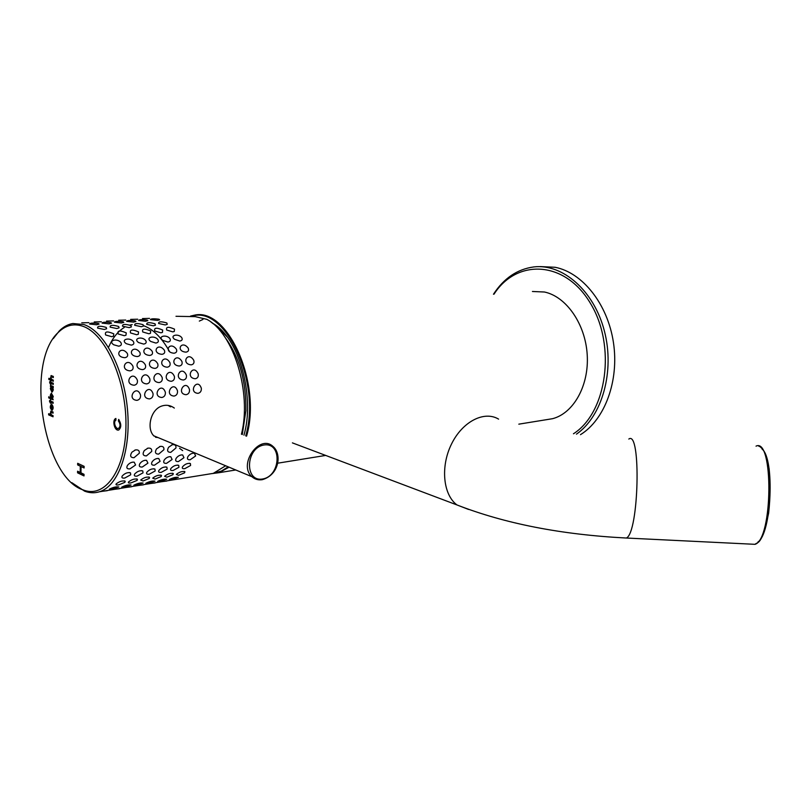 <?xml version="1.0" encoding="UTF-8"?>
<svg xmlns="http://www.w3.org/2000/svg" width="811" height="811" viewBox="0 0 811 811"><rect width="100%" height="100%" fill="white"/><g stroke="black" fill="none" stroke-linecap="round" stroke-linejoin="round"><path stroke-width="1.22" d="M573.458 433.773C606.902 412.657 616.411 345.831 590.469 303.395C565.115 260.453 516.911 258.395 494 294.19M540.41 266.586L555.099 267.275C582.541 272.587 607.682 304.084 613.43 342.455C619.3 380.815 604.824 419.672 580.483 434.666M576.469 434.159C602.127 416.408 614.951 371.296 604.398 331.04C594.037 290.693 562.702 263.443 533.78 266.931C517.317 269.161 503.884 278.254 493.483 294.221M242.286 434.554L245.875 410.64C246.28 381.018 239.235 356.445 224.748 336.93M211.002 473.725L218.96 472.701L229.057 467.187M246.554 436.196C262.156 383.704 227.496 306.599 194.103 315.256L190.534 316.077M532.422 291.484L544.455 292.011C566.311 296.573 585.43 324.045 587.215 354.802C589.171 385.549 573.539 413.336 552.514 418.699L545.813 419.794M243.949 435.193C254.796 398.231 240.238 342.13 215.797 325.201L211.002 322.099M214.256 473.046L221.454 471.039L228.205 466.832M245.723 435.882C261.517 382.579 225.326 304.956 191.954 316.209M227.1 336.849L216.213 325.718L212.381 323.163M202.922 319.473L199.313 321.085M498.583 419.125C484.238 410.427 462.412 421.548 451.463 444.124C440.332 466.589 443.1 494.74 456.948 504.939L292.406 442.877M170.016 406.625L168.212 405.429M197.985 393.345C187.655 392.494 197.509 376.953 201.341 388.276C201.513 391.105 200.398 392.798 197.985 393.345M186.104 394.704C175.632 393.862 185.648 378.2 189.51 389.604C189.683 392.453 188.557 394.156 186.104 394.704M174.071 396.082C163.457 395.251 173.625 379.467 177.518 390.943C177.7 393.822 176.545 395.535 174.071 396.082M161.865 397.491C151.099 396.65 161.43 380.754 165.373 392.311C165.545 395.2 164.38 396.924 161.865 397.491M149.488 398.911C138.58 398.079 149.082 382.062 153.046 393.69C153.228 396.599 152.042 398.343 149.488 398.911M136.947 400.35C125.887 399.519 136.552 383.38 140.556 395.089C140.739 398.029 139.533 399.772 136.947 400.35M195.279 378.737C184.746 377.845 193.322 363.085 198.198 373.881C198.644 376.598 197.661 378.22 195.279 378.737M183.387 380.004C172.713 379.112 181.451 364.24 186.368 375.108C186.804 377.845 185.81 379.477 183.387 380.004M171.334 381.292C160.517 380.389 169.418 365.406 174.365 376.355C174.801 379.112 173.787 380.754 171.334 381.292M159.108 382.589C148.149 381.697 157.222 366.592 162.2 377.612C162.636 380.389 161.602 382.052 159.108 382.589M146.72 383.907C135.619 383.015 144.865 367.799 149.863 378.899C150.299 381.697 149.254 383.36 146.72 383.907M134.17 385.245C122.907 384.353 132.325 369.015 137.363 380.197C137.789 383.015 136.724 384.688 134.17 385.245M191.234 364.849C180.518 363.977 187.949 350.443 193.778 360.348C194.447 362.862 193.606 364.362 191.234 364.849M179.332 366.025C168.485 365.143 176.078 351.508 181.928 361.483C182.597 364.017 181.735 365.528 179.332 366.025M167.269 367.211C156.28 366.329 164.045 352.592 169.925 362.629C170.594 365.183 169.712 366.704 167.269 367.211M155.043 368.407C143.912 367.525 151.85 353.687 157.76 363.794C158.419 366.369 157.516 367.9 155.043 368.407M142.655 369.623C131.372 368.752 139.492 354.792 145.422 364.98C146.081 367.565 145.159 369.117 142.655 369.623M130.084 370.86C118.649 369.978 126.962 355.928 132.913 366.177C133.572 368.782 132.629 370.343 130.084 370.86M186.003 352.146C175.135 351.345 181.593 339.454 188.213 348.122C189.085 350.352 188.355 351.69 186.003 352.146M174.101 353.221C163.102 352.43 169.732 340.438 176.372 349.166C177.244 351.416 176.484 352.765 174.101 353.221M162.048 354.316C150.897 353.525 157.699 341.441 164.369 350.23C165.231 352.501 164.461 353.86 162.048 354.316M149.822 355.431C138.529 354.64 145.514 342.455 152.194 351.315C153.056 353.596 152.265 354.965 149.822 355.431M137.424 356.556C125.989 355.765 133.166 343.489 139.867 352.41C140.719 354.701 139.908 356.08 137.424 356.556M124.864 357.692C113.276 356.901 120.646 344.533 127.357 353.515C128.209 355.826 127.378 357.225 124.864 357.692M179.778 341.036L174.588 339.302C169.337 335.217 178.44 333.23 181.715 337.609C182.739 339.454 182.13 340.59 179.88 341.025L179.778 341.036M167.887 342.039L162.737 340.377C157.273 336.241 166.559 334.112 169.874 338.582C170.898 340.438 170.269 341.583 167.989 342.029L167.887 342.039M155.834 343.053L150.724 341.451C145.057 337.295 154.516 335.014 157.881 339.576C158.895 341.441 158.246 342.587 155.935 343.043L155.834 343.053M143.608 344.077L138.559 342.546C132.669 338.359 142.3 335.926 145.727 340.579C146.73 342.455 146.071 343.611 143.729 344.067L143.608 344.077M131.23 345.121L126.232 343.661C120.109 339.444 129.922 336.849 133.399 341.593C134.403 343.479 133.724 344.655 131.341 345.111L131.23 345.121M118.67 346.175L113.743 344.787C107.376 340.549 117.372 337.781 120.91 342.617C121.903 344.523 121.204 345.699 118.801 346.165L118.67 346.175M172.773 331.871L166.671 330.016C165.819 326.752 168.424 326.458 174.507 329.144L174.264 331.506L172.773 331.871M160.892 332.804L154.789 330.989C153.877 327.654 156.513 327.34 162.687 330.057L162.423 332.419L160.892 332.804M148.849 333.757L142.756 331.963C141.783 328.567 144.439 328.242 150.704 330.979L150.43 333.351L148.849 333.757M136.643 334.72L130.551 332.956C129.527 329.499 132.203 329.154 138.559 331.922L138.275 334.304L136.643 334.72M124.276 335.693L118.183 333.96C117.108 330.442 119.795 330.077 126.263 332.875L125.958 335.257L124.276 335.693M111.736 336.677L105.653 334.984C104.518 331.405 107.224 331.02 113.783 333.838L113.469 336.23L111.736 336.677M165.221 324.937L158.601 323.467C158.439 321.46 161.186 321.298 166.833 322.96L167.279 324.319L165.221 324.937M153.36 325.819L146.73 324.359C146.538 322.322 149.305 322.139 155.033 323.822L155.469 325.181L153.36 325.819M141.337 326.711L134.687 325.272C134.484 323.194 137.282 323.011 143.081 324.704L143.496 326.052L141.337 326.711M129.162 327.624L122.491 326.194C122.268 324.076 125.087 323.883 130.956 325.596L131.372 326.945L129.162 327.624M116.814 328.546L110.134 327.127C109.88 324.978 112.729 324.765 118.68 326.498L119.075 327.847L116.814 328.546M104.295 329.479L97.604 328.08C97.33 325.89 100.199 325.667 106.231 327.411L106.626 328.749L104.295 329.479M157.395 320.406L150.471 319.635C150.917 318.693 153.745 318.561 158.956 319.22L159.625 319.798L157.395 320.406M145.554 321.257L138.61 320.497C139.056 319.534 141.915 319.392 147.186 320.061L147.845 320.629L145.554 321.257M133.562 322.119L126.597 321.359C127.043 320.375 129.922 320.233 135.255 320.903L135.903 321.47L133.562 322.119M121.407 322.991L114.422 322.231C114.858 321.237 117.777 321.085 123.16 321.764L123.799 322.332L121.407 322.991M109.09 323.873L102.085 323.123C102.521 322.109 105.46 321.947 110.914 322.636L111.533 323.194L109.09 323.873M96.61 324.765L89.575 324.025C90.011 322.991 92.991 322.819 98.496 323.518L99.104 324.076L96.61 324.765M149.528 318.388L142.503 318.561L149.528 318.388M137.728 319.22L130.672 319.392L137.728 319.22M125.766 320.061L118.69 320.233L125.766 320.061M113.641 320.913L106.535 321.085L113.641 320.913M101.355 321.774L94.228 321.947L101.355 321.774M88.906 322.646L81.759 322.829L88.906 322.646M162.038 481.653L166.813 481.045M150.4 483.528L155.215 482.92M138.61 485.434L143.476 484.826M126.658 487.37L131.575 486.742M114.554 489.327L119.521 488.698M102.287 491.314L107.295 490.675M171.557 479.625L169.327 479.504C172.865 477.709 175.865 477 178.329 477.365L171.557 479.625M159.929 481.501L157.658 481.379C161.237 479.565 164.268 478.855 166.731 479.24L159.929 481.501M148.149 483.397L145.828 483.275C149.457 481.45 152.509 480.741 154.982 481.136L148.149 483.397M136.218 485.323L133.845 485.201C137.525 483.356 140.607 482.646 143.081 483.062L136.218 485.323M124.124 487.279L121.701 487.147C125.431 485.292 128.533 484.583 131.017 485.019L124.124 487.279M111.867 489.256L109.394 489.124C113.175 487.249 116.308 486.539 118.791 486.985L111.867 489.256M178.532 475.327L176.301 474.445C179.343 471.982 182.211 471.069 184.918 471.708L184.563 472.854L178.532 475.327M166.873 477.192L164.592 476.29C167.674 473.806 170.574 472.894 173.29 473.563L172.946 474.699L166.873 477.192M155.053 479.078L152.721 478.155C155.864 475.651 158.784 474.749 161.501 475.449L161.166 476.574L155.053 479.078M143.081 480.984L140.709 480.041C143.882 477.527 146.842 476.625 149.559 477.355L149.234 478.47L143.081 480.984M130.946 482.92C128.746 483.234 127.935 482.92 128.523 481.957C131.747 479.423 134.727 478.531 137.464 479.281L137.14 480.386L130.946 482.92M118.649 484.887C116.389 485.211 115.567 484.877 116.176 483.903C119.45 481.349 122.461 480.467 125.198 481.237L124.884 482.332L118.649 484.887M184.817 468.646C182.566 468.91 181.816 468.292 182.546 466.791C184.989 464.064 187.615 462.98 190.413 463.557L190.595 465.473L184.817 468.646M173.118 470.481C170.817 470.745 170.046 470.116 170.807 468.586C173.29 465.838 175.936 464.764 178.744 465.372L178.937 467.288L173.118 470.481M161.257 472.337C158.905 472.6 158.115 471.951 158.905 470.39C161.43 467.633 164.106 466.578 166.924 467.207L167.127 469.123L161.257 472.337M149.244 474.212C146.832 474.486 146.031 473.827 146.852 472.225C149.417 469.457 152.113 468.413 154.942 469.072L155.154 470.978L149.244 474.212M137.069 476.118C134.596 476.402 133.774 475.722 134.636 474.08C137.241 471.313 139.968 470.268 142.797 470.958L143.02 472.854L137.069 476.118M124.732 478.054C122.187 478.338 121.356 477.638 122.248 475.966C124.904 473.188 127.651 472.154 130.49 472.874L130.723 474.77L124.732 478.054M190.19 459.756C187.635 459.938 186.865 458.914 187.868 456.674C189.652 454.19 191.822 453.035 194.376 453.197L195.654 455.954L190.19 459.756M178.45 461.54C175.835 461.723 175.054 460.668 176.109 458.377C177.923 455.904 180.103 454.768 182.657 454.951L183.955 457.708L178.45 461.54M166.559 463.345C163.863 463.527 163.072 462.452 164.187 460.111C166.032 457.647 168.232 456.512 170.786 456.725L172.114 459.492L166.559 463.345M154.506 465.179C151.738 465.362 150.937 464.257 152.103 461.854C153.978 459.401 156.199 458.296 158.763 458.519L160.102 461.297L154.506 465.179M142.29 467.035C139.451 467.217 138.64 466.082 139.867 463.628C141.763 461.185 144.003 460.09 146.568 460.344L147.926 463.122L142.29 467.035M129.902 468.91C126.992 469.093 126.171 467.937 127.449 465.433C129.385 463 131.646 461.915 134.21 462.189L135.589 464.977L129.902 468.91M53.283 338.603L59.345 330.858C63.44 326.803 67.952 324.349 72.868 323.518L83.898 324.552C104.244 331.162 123.87 368.407 127.479 409.383C131.26 450.379 118.386 486.164 99.408 491.78C94.593 493.26 89.676 493.058 84.638 491.172L71.784 482.646M241.435 434.22C251.988 392.889 233.588 332.997 206.795 319.331L195.248 316.645L175.987 316.29M225.651 465.767L213.293 473.36L206.927 474.384M154.171 436.176C146.487 429.566 150.106 410.67 160.892 406.352C165.697 404.496 170.168 405.064 174.314 408.065M133.987 457.728C130.419 457.617 129.73 455.772 131.919 452.193L135.478 449.933C138.296 449.578 139.563 450.683 139.31 453.248L133.987 457.728M146.406 455.914C142.949 455.833 142.249 454.038 144.307 450.531L147.947 448.159C150.714 447.824 151.961 448.919 151.687 451.463L146.406 455.914M158.662 454.13C155.317 454.059 154.607 452.315 156.533 448.899L160.254 446.415C162.97 446.091 164.187 447.185 163.893 449.71L158.662 454.13M170.756 452.356C167.512 452.315 166.792 450.622 168.597 447.277L172.388 444.692C175.054 444.377 176.24 445.472 175.946 447.976L170.756 452.356M182.688 450.612L179.545 448.311M48.853 378.301L48.842 379.467L53.283 381.261L53.293 380.095L51.742 379.467L50.911 377.632L51.265 376.811L53.313 377.581L53.313 376.405L51.052 375.574L50.921 379.132L48.853 378.301M50.323 388.651L52.299 391.956L53.303 389.878L52.685 387.465L53.242 387.688L53.242 386.523L50.424 385.367L50.992 386.766L50.323 388.651L51.782 391.875M51.711 404.334L51.245 404.284C49.724 406.696 50.029 408.693 52.147 410.285C53.597 408.47 53.455 406.493 51.711 404.334M53.05 415.648L51.498 414.968L50.677 413.123L51.022 412.333L53.06 413.164L53.07 412.008L50.789 411.106L50.698 414.614L48.63 413.711L48.619 414.867L53.039 416.803L53.05 415.648M84.121 466.345L77.674 463.304L77.653 464.916L80.289 466.163L80.218 472.478L77.582 471.211L77.562 472.823L83.999 475.915L84.02 474.303L80.978 472.843L81.059 466.528L84.101 467.967L84.121 466.345M82.509 326.144C105.207 333.321 126.263 379.771 125.969 424.528C125.989 469.397 105.318 498.795 83.269 489.956C43.034 477.659 24.817 362.182 58.402 332.297C65.529 325.323 73.568 323.275 82.509 326.144M115.912 418.486L115.922 420.21C112.861 421.639 115.841 429.901 118.639 428.32C120.555 426.464 120.474 424.011 118.396 420.95L118.649 419.419C121.417 423.879 121.457 427.407 118.781 429.982C114.594 431.543 111.877 420.108 115.699 418.527L115.699 418.527M50.86 401.192L53.141 402.155L53.131 403.32L50.86 402.347L50.85 403.27L50.302 403.037L49.512 400.614L50.323 400.958L50.333 399.803L50.86 401.192M52.573 398.383L53.161 399.793L48.731 397.917L48.731 396.782L50.9 397.694L50.282 395.251L51.296 393.183L53.252 396.478L52.573 398.383M50.992 382.326L53.273 383.248L53.262 384.424L50.981 383.491L50.971 384.414L50.424 384.191L49.623 381.768L50.444 382.103L50.454 380.937L50.992 382.326M143.709 325.738C153.34 329.307 161.977 337.944 169.59 351.65M108.522 347.402C112.557 338.055 117.798 331.425 124.235 327.512M129.872 325.089L132.203 324.572M170.624 406.858L168.84 405.541M155.519 437.261L157.963 437.545M78.049 463.476L77.653 464.916M78.038 464.855L80.289 466.163M80.674 466.102L80.218 472.478M77.957 471.394L77.562 472.823M77.947 472.762L83.999 475.672M84.101 467.724L81.059 466.528M119.035 428.269L119.035 428.269C120.94 426.414 120.859 423.96 118.791 420.909L118.396 420.95M118.791 420.909L118.984 419.733M118.72 430.002C114.706 430.661 112.567 420.321 115.912 418.527M51.59 412.323L53.06 412.961M51.032 411.126L50.282 413.458M49.005 413.874L48.619 414.867M49.005 414.826L53.039 416.59M52.097 409.079L51.671 405.449M51.701 405.47L51.965 409.129L51.701 405.47M51.519 404.273C50.15 406.453 50.394 408.44 52.259 410.244M53.131 403.118L50.86 402.347M50.85 403.067L50.302 403.037M50.688 402.996L50.312 402.114M50.688 402.074L49.501 401.769M49.877 401.729L49.887 400.776M50.708 399.965L50.323 400.958M53.161 399.59L48.731 397.917M49.106 397.877L49.116 396.944M50.941 396.924L50.282 395.251M50.667 395.21L51.569 393.173M52.178 398.16L51.722 394.47M51.772 394.491L52.036 398.211L51.772 394.491M53.242 387.496L52.685 387.465M50.809 385.519L50.414 386.533M52.745 387.455L51.792 386.938M52.239 390.628L53.039 388.226M51.833 386.959L52.097 390.679L51.833 386.959M51.367 386.725L50.708 388.611M53.262 384.232L50.981 383.491M50.971 384.221L50.424 384.191M50.809 384.15L50.434 383.268M50.809 383.228L49.623 382.934M49.998 382.904L50.008 381.92M50.829 381.099L50.444 382.103M49.228 378.453L48.842 379.467M49.228 379.426L53.283 381.069M51.823 376.801L53.313 377.399M51.296 375.594L50.515 377.977M628.829 439.045C641.298 429.648 638.916 532.928 626.376 538.028C561.405 534.682 504.929 523.653 456.948 504.939L468.586 509.45M756.024 446.151C773.714 437.149 772.903 539.538 755 544.323L751.209 544.14M758.832 446.253C759.694 446.192 761.245 447.53 763.486 450.267C765.472 453.521 767.348 459.624 769.102 468.596C770.592 481.896 770.44 496.758 768.625 513.181C761.813 545.915 757.829 541.636 755 544.323L623.74 537.896M762.087 449.101C774.88 458.833 771.585 533.526 757.92 542.022M262.673 478.987C244.243 482.393 245.591 447.601 264.112 444.986C282.38 442.177 280.809 476.087 262.673 478.987M262.075 479.656C258.182 480.264 254.816 479.291 251.988 476.746C237.775 464.733 259.378 433.692 272.922 446.385C281.812 453.45 279.754 474.617 262.318 479.676C258.344 480.294 254.907 479.321 251.988 476.746L153.796 435.801M552.514 418.699L518.817 424.163M325.809 455.407L277.615 463.203M235.758 469.985L218.96 472.701M216.213 325.718L215.797 325.201M184.918 471.708L184.148 471.373M173.29 473.563L172.5 473.219M161.501 475.439L160.69 475.084M149.559 477.344L148.727 476.98M137.464 479.281L136.603 478.895M125.198 481.237L124.316 480.832M190.413 463.557L189.267 463.274M178.744 465.372L177.568 465.078M166.924 467.207L165.708 466.903M154.942 469.072L153.684 468.748M142.797 470.958L141.509 470.623M130.49 472.874L129.162 472.529M194.346 453.197L192.998 453.177M182.627 454.941L181.238 454.92M170.756 456.715L169.317 456.694M158.733 458.509L157.243 458.479M146.538 460.334L144.997 460.303M134.18 462.179L132.588 462.138M99.408 491.78L213.293 473.36M83.269 489.956L84.638 491.172M58.402 332.297L59.345 330.858M135.417 449.943L134.788 450.146M147.896 448.169L147.237 448.382M160.203 446.425L159.524 446.638M172.348 444.702L171.648 444.915"/></g></svg>
